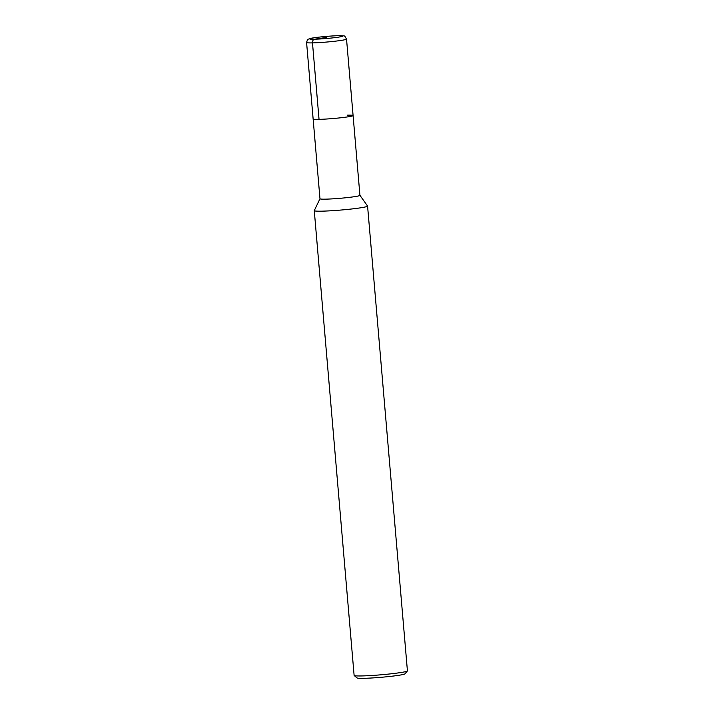 <?xml version="1.0" encoding="UTF-8"?>
<svg xmlns="http://www.w3.org/2000/svg" width="714" height="714" viewBox="0 0 714 714"><rect width="100%" height="100%" fill="white"/><g stroke="black" fill="none" stroke-linecap="round" stroke-linejoin="round"><path stroke-width="1.07" d="M306.583 42.501A20.046 1.258 -4.9 0 0 326.664 42.046A20.046 1.258 -4.9 0 0 346.531 39.083C343.72 34.674 346.103 36.244 338.213 35.7C327.994 35.941 310.278 37.869 309.019 38.868C308.618 39.511 307.725 38.029 306.583 42.501L313.134 118.97A20.046 1.258 -4.9 0 0 333.224 118.515A20.046 1.258 -4.9 0 0 353.091 115.543A20.046 1.258 -4.9 0 1 333.224 118.515A20.046 1.258 -4.9 0 1 313.134 118.97L319.979 198.76A20.046 1.258 -4.9 0 1 319.988 198.715L314.285 210.576A26.748 1.678 -4.9 0 0 314.276 210.639A26.748 1.678 -4.9 0 0 341.069 210.032A26.748 1.678 -4.9 0 0 367.576 206.069A26.748 1.678 -4.9 0 0 367.549 206.016L359.91 195.288M319.979 198.76A20.046 1.258 -4.9 0 0 340.06 198.305A20.046 1.258 -4.9 0 0 359.927 195.333L353.091 115.543A20.046 1.258 -4.9 0 0 347.191 115.159M314.276 210.639L354.117 675.417A26.748 1.678 -4.9 0 0 354.18 675.524L357.071 677.943A24.071 1.508 -4.9 0 0 381.124 677.3A24.071 1.508 -4.9 0 0 404.945 673.837L407.373 670.964A26.748 1.678 -4.9 0 0 407.417 670.848L367.576 206.069M354.18 675.524A26.748 1.678 -4.9 0 0 380.91 674.81A26.748 1.678 -4.9 0 0 407.373 670.964M319.042 119.354L312.482 42.894A3.347 2.365 -91.3 0 1 314.544 39.216L326.271 37.467M337.999 35.718A16.708 1.053 -4.9 0 0 310.179 38.574A16.708 1.053 -4.9 0 0 330.636 38.11A16.708 1.053 -4.9 0 0 337.999 35.718M353.091 115.543L346.531 39.083"/></g></svg>
